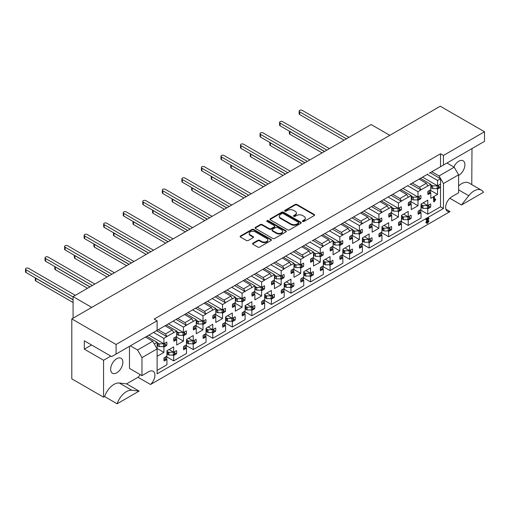 <?xml version="1.0" encoding="UTF-8"?>
<svg xmlns="http://www.w3.org/2000/svg" width="510" height="510" viewBox="0 0 510 510"><rect width="100%" height="100%" fill="white"/><g stroke="black" fill="none" stroke-linecap="round" stroke-linejoin="round"><path stroke-width="0.76" d="M302.71 221.461A0.95 0.548 0 0 0 304.049 221.461L314.243 215.577A1.358 0.784 0 0 0 314.638 215.022A1.358 0.784 0 0 0 314.243 214.474L296.979 204.504A1.358 0.784 0 0 0 295.06 204.504L284.867 210.388A0.95 0.548 0 0 0 284.586 210.777A0.95 0.548 0 0 0 284.867 211.159A0.95 0.548 0 0 0 286.212 211.159L287.525 210.4A4.341 2.505 0 0 1 293.664 210.4L295.105 211.229A4.341 2.505 0 0 1 296.38 213.001A4.341 2.505 0 0 1 295.105 214.774L293.785 215.539A0.95 0.548 0 0 0 293.511 215.928A0.95 0.548 0 0 0 293.785 216.31A0.95 0.548 0 0 0 295.131 216.31L296.45 215.551A4.341 2.505 0 0 1 302.589 215.551L304.03 216.38A4.341 2.505 0 0 1 305.299 218.152A4.341 2.505 0 0 1 304.03 219.925L302.71 220.69A0.95 0.548 0 0 0 302.43 221.072A0.95 0.548 0 0 0 302.71 221.461M117.109 403.792L104.601 396.57A14.701 8.485 -60 0 1 113.959 384.4A14.701 8.485 -60 0 1 119.308 383.023L126.595 383.877L139.109 391.094L117.109 403.792A14.701 8.485 -60 0 1 126.467 391.623A14.701 8.485 -60 0 1 131.816 390.246L139.109 391.094M458.605 185.933A14.701 8.485 -60 0 1 461.601 183.696A14.701 8.485 -60 0 1 468.945 182.962L481.459 190.185A14.701 8.485 -60 0 1 483.461 192.283L461.467 204.982L468.754 195.719A14.701 8.485 -60 0 1 474.109 190.912A14.701 8.485 -60 0 1 481.459 190.185M116.758 372.797A8.638 4.985 120 0 0 122.4 365.185A8.638 4.985 120 0 0 121.074 358.262A8.638 4.985 120 0 0 116.758 358.689A8.638 4.985 120 0 0 111.116 366.301A8.638 4.985 120 0 0 112.436 373.224A8.638 4.985 120 0 0 116.758 372.797M458.605 175.434A8.638 4.985 120 0 0 458.796 175.325A8.638 4.985 120 0 0 464.438 167.713A8.638 4.985 120 0 0 463.118 160.79A8.638 4.985 120 0 0 458.796 161.217A8.638 4.985 120 0 0 453.849 166.993M157.118 370.426L166.942 364.758L166.942 359.397L164.118 361.029A8.982 5.189 -60 0 1 164.118 357.752L166.942 356.127L166.942 350.765L173.68 346.87L173.68 352.231L176.505 350.606A8.982 5.189 -60 0 1 176.505 353.876L173.68 355.502L173.68 360.863L186.481 353.475L186.481 348.113L183.664 349.745A8.982 5.189 -60 0 1 183.664 346.469L186.481 344.843L186.481 339.481L193.226 335.586L193.226 340.948L196.05 339.322A8.982 5.189 -60 0 1 196.05 342.592L193.226 344.218L193.226 349.579L206.027 342.191L206.027 336.829L203.209 338.455A8.982 5.189 -60 0 1 203.209 335.185L206.027 333.559L206.027 328.198L212.772 324.303L212.772 329.664L215.596 328.038A8.982 5.189 -60 0 1 215.596 331.309L212.772 332.934L212.772 338.296L225.573 330.907L225.573 325.546L222.755 327.171A8.982 5.189 -60 0 1 222.755 323.901L225.573 322.275L225.573 316.914L232.318 313.019L232.318 318.38L235.135 316.748A8.982 5.189 -60 0 1 235.135 320.025L232.318 321.651L232.318 327.012L245.119 319.623L245.119 314.262L242.301 315.888A8.982 5.189 -60 0 1 242.301 312.617L245.119 310.985L245.119 305.63L251.863 301.735L251.863 307.096L254.681 305.464A8.982 5.189 -60 0 1 254.681 308.741L251.863 310.367L251.863 315.728L264.664 308.34L264.664 302.978L261.847 304.604A8.982 5.189 -60 0 1 261.847 301.333L264.664 299.702L264.664 294.346L271.409 290.451L271.409 295.813L274.227 294.181A8.982 5.189 -60 0 1 274.227 297.457L271.409 299.083L271.409 304.445L284.21 297.049L284.21 291.695L281.392 293.32A8.982 5.189 -60 0 1 281.392 290.05L284.21 288.418L284.21 283.056L290.955 279.168L290.955 284.529L293.773 282.897A8.982 5.189 -60 0 1 293.773 286.167L290.955 287.799L290.955 293.161L303.756 285.766L303.756 280.411L300.938 282.036A8.982 5.189 -60 0 1 300.938 278.766L303.756 277.134L303.756 271.773L310.501 267.884L310.501 273.245L313.318 271.613A8.982 5.189 -60 0 1 313.318 274.884L310.501 276.516L310.501 281.877L323.302 274.482L323.302 269.121L320.478 270.753A8.982 5.189 -60 0 1 320.478 267.482L323.302 265.85L323.302 260.489L330.046 256.6L330.046 261.955L332.864 260.329A8.982 5.189 -60 0 1 332.864 263.6L330.046 265.232L330.046 270.593L342.847 263.198L342.847 257.837L340.023 259.469A8.982 5.189 -60 0 1 340.023 256.192L342.847 254.566L342.847 249.205L349.592 245.316L349.592 250.671L352.41 249.046A8.982 5.189 -60 0 1 352.41 252.316L349.592 253.948L349.592 259.303L362.393 251.915L362.393 246.553L359.569 248.185A8.982 5.189 -60 0 1 359.569 244.908L362.393 243.283L362.393 237.921L369.132 234.026L369.132 239.388L371.956 237.762A8.982 5.189 -60 0 1 371.956 241.032L369.132 242.664L369.132 248.019L381.939 240.631L381.939 235.269L379.115 236.901A8.982 5.189 -60 0 1 379.115 233.625L381.939 231.999L381.939 226.638L388.677 222.742L388.677 228.104L391.501 226.478A8.982 5.189 -60 0 1 391.501 229.749L388.677 231.374L388.677 236.736L401.485 229.347L401.485 223.986L398.661 225.618A8.982 5.189 -60 0 1 398.661 222.341L401.485 220.715L401.485 215.354L408.223 211.459L408.223 216.82L411.047 215.194A8.982 5.189 -60 0 1 411.047 218.465L408.223 220.09L408.223 225.452L421.024 218.063L421.024 212.702L418.206 214.327A8.982 5.189 -60 0 1 418.206 211.057L421.024 209.431L421.024 204.07L427.769 200.175L427.769 205.536L430.593 203.911A8.982 5.189 -60 0 1 430.593 207.181L427.769 208.807L427.769 214.168L440.525 206.805L440.525 185.704A8.982 5.189 -60 0 1 440.366 187.431L437.542 189.063L437.542 194.418L430.797 198.313L430.797 192.952L427.979 194.584A8.982 5.189 -60 0 1 427.979 191.307L430.797 189.682L430.797 184.32L420.979 189.765L419.513 187.227L426.354 183.275L427.82 185.819M389.729 228.722L391.501 229.749M370.183 240.012L371.956 241.032M350.638 251.296L352.41 252.316M331.092 262.58L332.864 263.6M311.546 273.864L313.318 274.884M292 285.147L293.773 286.167M272.455 296.431L274.227 297.457M252.909 307.715L254.681 308.741M233.363 318.999L235.135 320.025M213.817 330.282L215.596 331.309M194.278 341.566L196.05 342.592M174.732 352.85L176.505 353.876M409.275 217.438L411.047 218.465M428.821 206.155L430.593 207.181M388.091 197.019L398.45 202.999L398.45 208.354L401.274 206.728A8.982 5.189 -60 0 1 401.274 209.999L398.45 211.631L398.45 216.992L391.712 220.881L391.712 215.52L388.888 217.152A8.982 5.189 -60 0 1 388.888 213.881L391.712 212.249L391.712 206.888L381.888 212.332L380.422 209.795L387.262 205.849L388.728 208.386M399.489 208.972L401.274 209.999M368.545 208.303L378.904 214.283L378.904 219.644L381.729 218.012A8.982 5.189 -60 0 1 381.729 221.283L378.904 222.915L378.904 228.276L372.166 232.165L372.166 226.81L369.342 228.435A8.982 5.189 -60 0 1 369.342 225.165L372.166 223.533L372.166 218.172L362.342 223.622L360.876 221.079L367.716 217.132L369.183 219.67M379.95 220.256L381.729 221.283M349.006 219.587L359.359 225.567L359.359 230.928L362.183 229.296A8.982 5.189 -60 0 1 362.183 232.573L359.359 234.198L359.359 239.56L352.62 243.448L352.62 238.094L349.796 239.719A8.982 5.189 -60 0 1 349.796 236.449L352.62 234.817L352.62 229.462L342.796 234.906L341.33 232.362L348.171 228.416L349.637 230.953M360.404 231.54L362.183 232.573M329.46 230.871L339.819 236.85L339.819 242.212L342.637 240.58A8.982 5.189 -60 0 1 342.637 243.856L339.819 245.482L339.819 250.844L333.075 254.739L333.075 249.377L330.25 251.003A8.982 5.189 -60 0 1 330.25 247.732L333.075 246.1L333.075 240.745L330.091 242.467L328.625 239.7L321.396 235.524M340.858 242.824L342.637 243.856M309.914 242.154L320.274 248.134L320.274 253.495L323.091 251.863A8.982 5.189 -60 0 1 323.091 255.14L320.274 256.766L320.274 262.127L313.529 266.022L313.529 260.661L310.705 262.287A8.982 5.189 -60 0 1 310.705 259.016L313.529 257.391L313.529 252.029L310.545 253.75L309.079 250.984L301.85 246.808M321.313 254.107L323.091 255.14M290.368 253.438L300.728 259.418L300.728 264.779L303.546 263.147A8.982 5.189 -60 0 1 303.546 266.424L300.728 268.05L300.728 273.411L293.983 277.306L293.983 271.945L291.165 273.57A8.982 5.189 -60 0 1 291.165 270.3L293.983 268.674L293.983 263.313L291 265.034L289.54 262.267L282.304 258.092M301.767 265.398L303.546 266.424M270.823 264.722L281.182 270.702L281.182 276.063L284 274.437A8.982 5.189 -60 0 1 284 277.708L281.182 279.333L281.182 284.695L274.437 288.59L274.437 283.228L271.62 284.854A8.982 5.189 -60 0 1 271.62 281.584L274.437 279.958L274.437 274.597L264.613 280.041L263.154 277.504L269.994 273.551L271.46 276.088M282.221 276.681L284 277.708M251.277 276.006L261.636 281.985L261.636 287.347L264.454 285.721A8.982 5.189 -60 0 1 264.454 288.991L261.636 290.617L261.636 295.978L254.892 299.874L254.892 294.512L252.074 296.144A8.982 5.189 -60 0 1 252.074 292.867L254.892 291.242L254.892 285.88L245.074 291.325L243.608 288.787L250.448 284.835L251.915 287.379M262.675 287.965L264.454 288.991M231.731 287.289L242.091 293.269L242.091 298.63L244.908 297.005A8.982 5.189 -60 0 1 244.908 300.275L242.091 301.907L242.091 307.262L235.346 311.157L235.346 305.796L232.528 307.428A8.982 5.189 -60 0 1 232.528 304.151L235.346 302.526L235.346 297.164L232.369 298.885L230.902 296.119L223.667 291.943M243.13 299.249L244.908 300.275M212.185 298.573L222.545 304.553L222.545 309.914L225.369 308.289A8.982 5.189 -60 0 1 225.369 311.559L222.545 313.191L222.545 318.546L215.8 322.441L215.8 317.08L212.982 318.712A8.982 5.189 -60 0 1 212.982 315.435L215.8 313.809L215.8 308.448L212.823 310.169L211.357 307.402L204.121 303.227M223.584 310.533L225.369 311.559M192.64 309.857L202.999 315.843L202.999 321.198L205.823 319.572A8.982 5.189 -60 0 1 205.823 322.843L202.999 324.475L202.999 329.836L196.254 333.725L196.254 328.363L193.437 329.995A8.982 5.189 -60 0 1 193.437 326.719L196.254 325.093L196.254 319.732L186.437 325.176L184.971 322.639L191.811 318.693L193.277 321.23M204.038 321.816L205.823 322.843M173.094 321.141L183.453 327.127L183.453 332.482L186.277 330.856A8.982 5.189 -60 0 1 186.277 334.126L183.453 335.758L183.453 341.12L176.715 345.009L176.715 339.647L173.891 341.279A8.982 5.189 -60 0 1 173.891 338.009L176.715 336.377L176.715 331.015L166.891 336.46L165.425 333.922L172.265 329.976L173.731 332.514M184.492 333.1L186.277 334.126M153.548 332.431L163.908 338.411L163.908 343.772L166.732 342.14A8.982 5.189 -60 0 1 166.732 345.41L163.908 347.042L163.908 352.404L157.169 356.292L157.118 350.963M164.947 344.384L166.732 345.41M407.637 185.729L417.996 191.715L417.996 197.07L420.82 195.445A8.982 5.189 -60 0 1 420.82 198.715L417.996 200.347L417.996 205.708L411.251 209.597L411.251 204.236L408.433 205.868A8.982 5.189 -60 0 1 408.433 202.597L411.251 200.965L411.251 195.604L401.434 201.048L399.967 198.511L406.808 194.565L408.274 197.102M419.035 197.689L420.82 198.715M440.366 184.161A8.982 5.189 -60 0 1 440.525 185.704L440.525 178.71L437.542 180.425L437.542 185.787L440.366 184.161M438.581 186.405L440.366 187.431M287.627 229.838A1.358 0.784 0 0 0 289.54 229.838L300.862 223.303A1.358 0.784 0 0 0 301.257 222.749A1.358 0.784 0 0 0 300.862 222.194L283.598 212.23A1.358 0.784 0 0 0 281.679 212.23L270.357 218.764A1.358 0.784 0 0 0 269.962 219.319A1.358 0.784 0 0 0 270.357 219.874L287.627 229.838M116.076 344.473L157.118 320.777L157.118 330.372L116.076 354.067L116.076 344.473L71.802 318.916L440.232 106.207L484.5 131.765L443.458 155.461L440.525 153.771L154.186 319.081L157.118 320.777M252.947 243.162A1.358 0.784 0 0 0 252.552 243.71A1.358 0.784 0 0 0 252.947 244.264L257.792 247.063A1.358 0.784 0 0 0 259.711 247.063L271.027 240.529A1.358 0.784 0 0 0 271.428 239.974A1.358 0.784 0 0 0 271.027 239.419L253.763 229.449A1.358 0.784 0 0 0 251.844 229.449L240.522 235.99A1.358 0.784 0 0 0 240.127 236.538A1.358 0.784 0 0 0 240.522 237.093L246.375 240.471A1.358 0.784 0 0 0 248.293 240.471L253.138 237.673A1.358 0.784 0 0 0 253.534 237.124A1.358 0.784 0 0 0 253.138 236.57L250.238 234.893A3.627 2.097 0 0 1 249.173 233.414A3.627 2.097 0 0 1 251.417 231.476A3.627 2.097 0 0 1 255.37 231.929L266.736 238.495A3.627 2.097 0 0 1 267.801 239.974A3.627 2.097 0 0 1 265.557 241.912A3.627 2.097 0 0 1 261.604 241.453L259.711 240.363A1.358 0.784 0 0 0 257.792 240.363L252.947 243.162L252.947 243.723A1.358 0.784 0 0 0 252.641 243.997M285.944 231.916L274.629 238.451A1.358 0.784 0 0 1 272.71 238.451L255.44 228.48A1.358 0.784 0 0 1 255.045 227.932A1.358 0.784 0 0 1 255.44 227.377L260.285 224.578A1.358 0.784 0 0 1 262.204 224.578L269.203 228.62A1.358 0.784 0 0 0 271.122 228.62L274.335 226.765A1.358 0.784 0 0 0 274.737 226.21A1.358 0.784 0 0 0 274.335 225.656L267.049 221.448A0.95 0.548 0 0 1 266.768 221.059A0.95 0.548 0 0 1 267.355 220.556A0.95 0.548 0 0 1 268.394 220.671L285.944 230.807A1.358 0.784 0 0 1 286.346 231.362A1.358 0.784 0 0 1 285.944 231.916M216.826 295.896L224.062 300.071L230.902 296.119M197.281 307.179L204.516 311.355L211.357 307.402M145.49 337.084L152.719 341.26L157.118 348.878L141.971 357.618L137.572 350.007L152.719 341.26M110.797 356.095L103.562 360.27L84.309 349.159L91.545 344.983M130.343 345.831L137.572 350.007M158.196 329.747L165.425 333.922M165.036 325.801L172.265 329.976M177.735 318.463L184.971 322.639M184.582 314.517L191.811 318.693M314.555 239.47L321.784 243.646L328.625 239.7M334.101 228.187L341.33 232.362M340.941 224.241L348.171 228.416M353.647 216.903L360.876 221.079M360.487 212.957L367.716 217.132M373.192 205.619L380.422 209.795M380.033 201.673L387.262 205.849M236.372 284.612L243.608 288.787M243.213 280.659L250.448 284.835M392.738 194.335L399.967 198.511M399.579 190.389L406.808 194.565M295.009 250.761L302.239 254.93L309.079 250.984M275.464 262.044L282.693 266.22L289.54 262.267M255.918 273.328L263.154 277.504M262.758 269.376L269.994 273.551M222.545 304.553L225.528 302.838L224.062 300.071M225.528 302.608L232.369 298.662M202.999 315.843L205.983 314.122L204.516 311.355M205.983 313.892L212.823 309.946M320.274 248.134L323.251 246.413L321.784 243.646M323.251 246.19L330.091 242.237M300.728 259.418L303.705 257.697L302.239 254.93M303.705 257.474L310.545 253.521M281.182 270.702L284.159 268.98L282.693 266.22M284.159 268.757L291 264.805M154.281 343.969L157.169 342.299L157.169 347.661L156.602 347.986M310.545 241.785L154.186 332.061M291 253.068L292.466 252.227M271.46 264.358L272.92 263.511M251.915 275.642L253.381 274.794M232.369 286.926L233.835 286.078M193.277 309.493L194.744 308.646M173.731 320.777L175.198 319.929M116.076 354.067L111.677 356.605L84.309 340.808L84.309 349.159M212.823 298.21L214.289 297.362M408.274 185.366L312.012 240.943M388.728 196.65L390.195 195.802M369.183 207.933L370.649 207.085M349.637 219.217L351.103 218.369M330.091 230.501L331.557 229.653M427.82 174.082L409.74 184.518M412.278 183.052L419.513 187.227M419.118 179.099L426.354 183.275M433.927 198.18L434.271 197.383L433.781 197.102L434.118 197.383L433.781 197.102L433.436 197.899L433.729 201.584L433.927 198.18L433.436 197.899M434.609 199.397L435.004 198.989L435.769 199.442L434.22 201.871L433.927 201.584L434.22 201.871M183.453 327.127L186.437 325.176M163.908 338.411L166.891 336.46M417.996 191.715L420.979 189.765M398.45 202.999L401.434 201.048M378.904 214.283L381.888 212.332M359.359 225.567L362.342 223.622M339.819 236.85L342.796 234.906M261.636 281.985L264.613 280.041M242.091 293.269L245.074 291.325M436.777 188.623L437.542 189.063M430.523 190.37L437.542 194.418M430.223 192.621L430.797 192.952M420.438 178.341L430.797 184.32M437.542 180.425L427.182 174.445M422.541 177.129L437.542 185.787M417.237 199.907L417.996 200.347M410.977 201.654L417.996 205.708M410.678 203.904L411.251 204.236M400.898 189.624L411.251 195.604M402.996 188.413L417.996 197.07M163.149 346.602L163.908 347.042M156.895 348.349L163.908 352.404M146.81 336.319L157.169 342.299M148.907 335.108L163.908 343.772M182.695 335.319L183.453 335.758M176.434 337.065L183.453 341.12M176.135 339.316L176.715 339.647M166.356 325.036L176.715 331.015M168.453 323.824L183.453 332.482M202.234 324.035L202.999 324.475M195.98 325.782L202.999 329.836M195.681 328.032L196.254 328.363M185.895 313.752L196.254 319.732M187.999 312.541L202.999 321.198M221.78 312.751L222.545 313.191M215.526 314.498L222.545 318.546M215.226 316.748L215.8 317.08M205.441 302.468L215.8 308.448M207.544 301.257L222.545 309.914M241.326 301.461L242.091 301.907M235.072 303.214L242.091 307.262M234.772 305.464L235.346 305.796M224.987 291.184L235.346 297.164M227.09 289.973L242.091 298.63M260.871 290.177L261.636 290.617M254.617 291.93L261.636 295.978M254.311 294.181L254.892 294.512M244.532 279.901L254.892 285.88M246.636 278.69L261.636 287.347M280.417 278.894L281.182 279.333M274.163 280.647L281.182 284.695M273.857 282.897L274.437 283.228M264.078 268.617L274.437 274.597M266.182 267.399L281.182 276.063M299.963 267.61L300.728 268.05M293.709 269.363L300.728 273.411M293.403 271.613L293.983 271.945M283.624 257.333L293.983 263.313M285.727 256.116L300.728 264.779M319.509 256.326L320.274 256.766M313.255 258.073L320.274 262.127M312.949 260.323L313.529 260.661M303.169 246.049L313.529 252.029M305.273 244.832L320.274 253.495M339.054 245.042L339.819 245.482M332.8 246.789L339.819 250.844M332.494 249.039L333.075 249.377M322.715 234.759L333.075 240.745M324.813 233.548L339.819 242.212M358.6 233.758L359.359 234.198M352.346 235.505L359.359 239.56M352.04 237.756L352.62 238.094M342.261 223.476L352.62 229.462M344.358 222.264L359.359 230.928M378.146 222.475L378.904 222.915M371.892 224.221L378.904 228.276M371.586 226.472L372.166 226.81M361.807 212.192L372.166 218.172M363.904 210.981L378.904 219.644M397.692 211.191L398.45 211.631M391.438 212.938L398.45 216.992M391.132 215.188L391.712 215.52M381.353 200.908L391.712 206.888M383.45 199.697L398.45 208.354M427.017 208.373L427.769 208.807M420.763 210.12L427.769 214.168M420.457 212.37L421.024 212.702M423.128 202.859L427.769 205.536M407.471 219.657L408.223 220.09M401.217 221.404L408.223 225.452M400.911 223.654L401.485 223.986M403.582 214.143L408.223 216.82M172.928 355.068L173.68 355.502M166.674 356.815L173.68 360.863M166.368 359.065L166.942 359.397M169.04 349.554L173.68 352.231M192.474 343.785L193.226 344.218M186.22 345.531L193.226 349.579M185.914 347.782L186.481 348.113M188.585 338.27L193.226 340.948M212.02 332.501L212.772 332.934M205.766 334.248L212.772 338.296M205.46 336.498L206.027 336.829M208.131 326.986L212.772 329.664M231.565 321.217L232.318 321.651M225.305 322.964L232.318 327.012M225.006 325.214L225.573 325.546M227.677 315.696L232.318 318.38M251.105 309.933L251.863 310.367M244.851 311.68L251.863 315.728M244.551 313.93L245.119 314.262M247.222 304.413L251.863 307.096M270.651 298.65L271.409 299.083M264.397 300.396L271.409 304.445M264.097 302.647L264.664 302.978M266.768 293.129L271.409 295.813M290.196 287.366L290.955 287.799M283.942 289.113L290.955 293.161M283.637 291.363L284.21 291.695M286.314 281.845L290.955 284.529M309.742 276.076L310.501 276.516M303.488 277.829L310.501 281.877M303.182 280.079L303.756 280.411M305.86 270.561L310.501 273.245M329.288 264.792L330.046 265.232M323.034 266.545L330.046 270.593M322.728 268.795L323.302 269.121M325.399 259.278L330.046 261.955M348.834 253.508L349.592 253.948M342.58 255.261L349.592 259.303M342.274 257.512L342.847 257.837M344.945 247.994L349.592 250.671M368.379 242.224L369.132 242.664M362.125 243.978L369.132 248.019M361.819 246.228L362.393 246.553M364.491 236.71L369.132 239.388M387.925 230.941L388.677 231.374M381.671 232.687L388.677 236.736M381.365 234.938L381.939 235.269M384.036 225.426L388.677 228.104M426.991 223.386L426.405 222.615L428.094 219.172L426.749 219.95L426.341 219.848L426.666 219.319L428.961 218.401L427.087 222.194L427.673 222.519L428.649 220.945L428.948 221.149L427.661 223.15L426.226 223.042L425.914 222.334L427.157 219.714M426.749 219.95L425.85 219.561L426.264 219.663L425.85 219.561L426.175 219.039L428.47 218.121M426.596 221.914L427.182 222.239L428.164 220.664L428.948 221.149M458.605 174.815L443.458 183.562L439.059 175.944L454.206 167.197L458.605 174.815L458.605 192.812L451.764 196.764A8.638 4.985 120 0 0 446.116 204.376A8.638 4.985 120 0 0 447.442 211.293A8.638 4.985 120 0 0 450.049 211.573L150.52 384.508A8.638 4.985 120 0 0 153.127 371.242A8.638 4.985 120 0 0 148.812 371.669L141.971 375.621L141.971 357.618M157.118 348.878L157.118 373.811L443.458 208.501L443.458 183.562M429.286 173.234L443.458 165.055L443.458 155.461M443.458 165.055L484.5 141.359L484.5 131.765M71.802 318.916L71.802 378.834L103.562 397.175L103.562 360.27M471.769 184.594L471.992 148.576M91.736 307.402L73.077 296.629L371.14 124.542L389.806 135.322M73.077 318.183L73.077 296.629M461.467 204.982L449.814 198.256M445.899 209.176L450.049 211.573M150.52 384.508L138.012 377.285L126.595 383.877M104.601 396.57L103.562 397.175M431.823 171.768L439.059 175.944M446.97 163.021L454.206 167.197M138.012 377.285A8.638 4.985 120 0 0 140.237 374.62M141.971 375.621L129.464 368.398L129.464 346.335M440.525 206.805L443.458 208.501M430.166 172.724L440.525 178.71M440.525 166.744L440.525 153.771M156.532 330.709L166.891 336.689M273.8 263.001L284.159 268.98M293.346 251.717L303.705 257.697M312.891 240.433L323.251 246.413M410.62 184.008L420.979 189.994M254.26 274.284L264.613 280.264M391.074 195.298L401.434 201.278M371.529 206.582L381.888 212.562M351.983 217.866L362.342 223.845M332.437 229.149L342.796 235.129M195.623 308.136L205.983 314.122M176.077 319.426L186.437 325.405M215.169 296.852L225.528 302.838M234.715 285.568L245.074 291.548M302.564 221.359A0.95 0.548 0 0 1 302.71 221.251L304.03 220.492A4.341 2.505 0 0 0 305.299 218.72L305.299 218.152M296.38 213.001L296.38 213.569A4.341 2.505 0 0 1 295.105 215.341L293.785 216.1A0.95 0.548 0 0 0 293.645 216.208M314.549 215.309A1.358 0.784 0 0 0 314.243 215.035L296.979 205.065A1.358 0.784 0 0 0 295.06 205.065L284.867 210.949A0.95 0.548 0 0 0 284.727 211.057M267.801 239.974L267.801 240.541A3.627 2.097 0 0 1 265.557 242.473A3.627 2.097 0 0 1 261.604 242.02L259.711 240.924A1.358 0.784 0 0 0 257.792 240.924L252.947 243.723M249.173 233.414L249.173 233.975A3.627 2.097 0 0 0 250.238 235.454L250.238 234.893M253.444 237.405A1.358 0.784 0 0 0 253.138 237.131L250.238 235.454M271.333 240.255A1.358 0.784 0 0 0 271.027 239.987L253.763 230.016A1.358 0.784 0 0 0 251.844 230.016L240.522 236.551A1.358 0.784 0 0 0 240.216 236.825M274.737 226.21L274.737 226.778A1.358 0.784 0 0 1 274.335 227.333L271.122 229.188A1.358 0.784 0 0 1 269.203 229.188L262.204 225.139A1.358 0.784 0 0 0 260.285 225.139L255.44 227.938A1.358 0.784 0 0 0 255.134 228.212M286.25 231.642A1.358 0.784 0 0 0 285.944 231.374L268.394 221.238A0.95 0.548 0 0 0 266.909 221.346M276.471 232.815A3.627 2.097 0 0 0 280.43 233.268A3.627 2.097 0 0 0 282.667 231.336A3.627 2.097 0 0 0 281.603 229.851L277.599 227.543A1.358 0.784 0 0 0 275.68 227.543L272.467 229.398A1.358 0.784 0 0 0 272.072 229.953A1.358 0.784 0 0 0 272.467 230.501L276.471 232.815L276.471 233.382A3.627 2.097 0 0 0 280.43 233.835A3.627 2.097 0 0 0 282.667 231.897L282.667 231.336M272.072 229.953L272.072 230.514A1.358 0.784 0 0 0 272.467 231.068L272.467 230.501M276.471 233.382L272.467 231.068M301.168 223.036A1.358 0.784 0 0 0 300.862 222.762L283.598 212.791A1.358 0.784 0 0 0 281.679 212.791L270.357 219.326A1.358 0.784 0 0 0 270.051 219.6M298.465 223.138A0.95 0.548 0 0 0 298.739 222.749A0.95 0.548 0 0 0 298.465 222.36L283.305 213.613A0.95 0.548 0 0 0 281.966 213.613L280.577 214.417A4.341 2.505 0 0 0 279.301 216.189A4.341 2.505 0 0 0 280.577 217.961L290.936 223.941A4.341 2.505 0 0 0 297.075 223.941L298.465 223.138L298.465 223.705A0.95 0.548 0 0 0 298.739 223.316L298.739 222.749M279.301 216.189L279.301 216.75A4.341 2.505 0 0 0 280.577 218.522L280.577 217.961M298.465 223.705L297.075 224.508A4.341 2.505 0 0 1 290.936 224.508L280.577 218.522M434.609 197.663L434.271 197.383L434.609 200.347L435.769 199.442M426.405 222.615L425.914 222.334M428.202 221.869L427.718 221.582M428.961 218.401L428.062 217.948M426.666 219.319L426.175 219.039M344.065 140.173L299.657 114.533A1.798 1.039 180 0 1 299.134 113.8L299.134 111.091A1.798 1.039 180 0 1 300.243 110.134A1.798 1.039 180 0 1 302.2 110.358L348.955 137.349M430.797 187.508L432.722 188.623A3.041 1.753 -0 0 0 432.76 188.623L437.147 188.623L438.3 187.954A0.969 0.561 -0 0 0 438.581 187.559L438.581 185.187M427.82 193.022L428.068 193.143A0.969 0.561 -0 0 0 429.375 193.112L430.523 192.442L430.523 189.841M346.411 138.816L299.657 111.824A1.798 1.039 180 0 1 299.134 111.091M430.797 184.805L432.722 185.914A3.041 1.753 -0 0 0 432.76 185.914L437.452 185.736M431.352 187.827L431.352 186.303L432.722 185.914M437.147 188.623L437.147 185.914M430.797 185.984L431.352 186.303M421.024 205.734L421.585 206.053L422.956 205.664L421.024 204.548M428.821 204.931L428.821 207.315A0.969 0.561 180 0 1 428.534 207.71L427.386 208.373L422.994 208.373A3.041 1.753 180 0 1 422.956 208.373L421.585 207.583L422.089 206.939L421.585 206.053M289.501 131.236A1.798 1.039 0 0 0 289.897 131.574L324.424 151.515M427.686 205.492L422.994 205.664A3.041 1.753 180 0 1 422.956 205.664M289.368 131.159L289.368 133.55A1.798 1.039 0 0 0 289.897 134.283L322.078 152.866M420.763 209.584L420.763 212.198L419.609 212.861A0.969 0.561 180 0 1 418.302 212.893L418.047 212.772M427.386 205.664L427.386 208.373M421.024 207.258L421.585 207.583M324.519 151.457L280.111 125.817A1.798 1.039 180 0 1 279.588 125.084L279.588 122.374A1.798 1.039 180 0 1 280.698 121.418A1.798 1.039 180 0 1 282.655 121.641L329.409 148.633M411.251 198.798L413.176 199.907A3.041 1.753 -0 0 0 413.215 199.907L417.601 199.907L418.755 199.238A0.969 0.561 -0 0 0 419.035 198.843L419.035 196.471M408.274 204.306L408.523 204.427A0.969 0.561 -0 0 0 409.83 204.395L410.977 203.726L410.977 201.125M326.865 150.099L280.111 123.108A1.798 1.039 180 0 1 279.588 122.374M411.251 196.089L413.176 197.198A3.041 1.753 -0 0 0 413.215 197.198L417.907 197.019M411.806 199.11L411.806 197.587L413.176 197.198M417.601 199.907L417.601 197.198M411.251 197.268L411.806 197.587M401.485 217.018L402.039 217.337L403.41 216.948L401.485 215.832M409.275 216.214L409.275 218.599A0.969 0.561 180 0 1 408.988 218.994L407.841 219.657L403.455 219.657A3.041 1.753 180 0 1 403.41 219.657L402.039 218.866L402.543 218.223L402.039 217.337M269.956 142.519A1.798 1.039 0 0 0 270.351 142.864L304.878 162.798M408.14 216.775L403.455 216.948A3.041 1.753 180 0 1 403.41 216.948M269.822 142.443L269.822 144.834A1.798 1.039 0 0 0 270.351 145.567L302.532 164.15M401.217 220.868L401.217 223.482L400.063 224.145A0.969 0.561 180 0 1 398.756 224.177L398.501 224.056M407.841 216.948L407.841 219.657M401.485 218.541L402.039 218.866M304.98 162.741L260.572 137.101A1.798 1.039 180 0 1 260.043 136.368L260.043 133.658A1.798 1.039 180 0 1 261.152 132.702A1.798 1.039 180 0 1 263.109 132.925L309.863 159.917M391.712 210.082L393.631 211.191A3.041 1.753 -0 0 0 393.669 211.191L398.055 211.191L399.209 210.522A0.969 0.561 -0 0 0 399.489 210.133L399.489 207.755M388.728 215.59L388.977 215.711A0.969 0.561 -0 0 0 390.284 215.679L391.438 215.016L391.438 212.409M307.32 161.383L260.572 134.391A1.798 1.039 180 0 1 260.043 133.658M391.712 207.372L393.631 208.482A3.041 1.753 -0 0 0 393.669 208.482L398.361 208.303M392.26 210.4L392.26 208.87L393.631 208.482M398.055 211.191L398.055 208.482M391.712 208.552L392.26 208.87M381.939 228.301L382.494 228.62L383.864 228.231L381.939 227.122M389.729 227.498L389.729 229.882A0.969 0.561 180 0 1 389.442 230.278L388.295 230.941L383.909 230.941A3.041 1.753 180 0 1 383.864 230.941L382.494 230.15L382.997 229.506L382.494 228.62M250.41 153.803A1.798 1.039 0 0 0 250.805 154.148L285.332 174.082M388.594 228.059L383.909 228.231A3.041 1.753 180 0 1 383.864 228.231M250.276 153.727L250.276 156.117A1.798 1.039 0 0 0 250.805 156.85L282.986 175.434M381.671 232.152L381.671 234.766L380.517 235.429A0.969 0.561 180 0 1 379.21 235.461L378.956 235.339M388.295 228.231L388.295 230.941M381.939 229.825L382.494 230.15M285.434 174.025L241.026 148.384A1.798 1.039 180 0 1 240.497 147.651L240.497 144.942A1.798 1.039 180 0 1 241.606 143.986A1.798 1.039 180 0 1 243.563 144.209L290.317 171.201M372.166 221.365L374.085 222.475A3.041 1.753 -0 0 0 374.123 222.475L378.516 222.475L379.663 221.812A0.969 0.561 -0 0 0 379.95 221.416L379.95 219.039M369.183 226.873L369.431 226.995A0.969 0.561 -0 0 0 370.738 226.963L371.892 226.3L371.892 223.692M287.78 172.673L241.026 145.675A1.798 1.039 180 0 1 240.497 144.942M372.166 218.656L374.085 219.765A3.041 1.753 -0 0 0 374.123 219.765L378.815 219.587M372.714 221.684L372.714 220.154L374.085 219.765M378.516 222.475L378.516 219.765M372.166 219.835L372.714 220.154M362.393 239.585L362.948 239.91L364.318 239.515L362.393 238.406M370.183 238.782L370.183 241.166A0.969 0.561 180 0 1 369.897 241.561L368.749 242.224L364.363 242.224A3.041 1.753 180 0 1 364.318 242.224L362.948 241.434L363.451 240.79L362.948 239.91M230.871 165.093A1.798 1.039 0 0 0 231.259 165.431L265.786 185.366M369.055 239.343L364.363 239.515A3.041 1.753 180 0 1 364.318 239.515M230.73 165.01L230.73 167.401A1.798 1.039 0 0 0 231.259 168.141L263.44 186.717M362.125 243.436L362.125 246.049L360.972 246.712A0.969 0.561 180 0 1 359.671 246.744L359.41 246.623M368.749 239.515L368.749 242.224M362.393 241.109L362.948 241.434M265.888 185.308L221.48 159.668A1.798 1.039 180 0 1 220.951 158.935L220.951 156.226A1.798 1.039 180 0 1 222.06 155.269A1.798 1.039 180 0 1 224.017 155.493L270.772 182.491M352.62 232.649L354.539 233.758A3.041 1.753 -0 0 0 354.584 233.758L358.97 233.758L360.117 233.095A0.969 0.561 -0 0 0 360.404 232.7L360.404 230.322M349.637 238.157L349.885 238.278A0.969 0.561 -0 0 0 351.192 238.246L352.346 237.583L352.346 234.976M268.234 183.957L221.48 156.959A1.798 1.039 180 0 1 220.951 156.226M352.62 229.94L354.539 231.049A3.041 1.753 -0 0 0 354.584 231.049L359.269 230.877M353.169 232.968L353.169 231.438L354.539 231.049M358.97 233.758L358.97 231.049M352.62 231.119L353.169 231.438M342.847 250.869L343.402 251.194L344.773 250.799L342.847 249.69M350.638 250.066L350.638 252.45A0.969 0.561 180 0 1 350.351 252.845L349.203 253.508L344.817 253.508A3.041 1.753 180 0 1 344.773 253.508L343.402 252.718L343.906 252.074L343.402 251.194M211.325 176.377A1.798 1.039 0 0 0 211.714 176.715L246.241 196.65M349.509 250.627L344.817 250.799A3.041 1.753 180 0 1 344.773 250.799M211.185 176.294L211.185 178.691A1.798 1.039 0 0 0 211.714 179.424L243.901 198.001M342.58 254.719L342.58 257.333L341.426 257.996A0.969 0.561 180 0 1 340.125 258.028L339.864 257.907M349.203 250.799L349.203 253.508M342.847 252.399L343.402 252.718M246.343 196.592L201.934 170.952A1.798 1.039 180 0 1 201.405 170.219L201.405 167.509A1.798 1.039 180 0 1 202.515 166.553A1.798 1.039 180 0 1 204.472 166.776L251.226 193.774M333.075 243.933L334.993 245.042A3.041 1.753 -0 0 0 335.038 245.042L339.424 245.042L340.572 244.379A0.969 0.561 -0 0 0 340.858 243.984L340.858 241.612M330.091 249.441L330.34 249.562A0.969 0.561 -0 0 0 331.647 249.53L332.8 248.867L332.8 246.26M248.689 195.241L201.934 168.249A1.798 1.039 180 0 1 201.405 167.509M333.075 241.224L334.993 242.333A3.041 1.753 -0 0 0 335.038 242.333L339.724 242.161M333.623 244.252L333.623 242.722L334.993 242.333M339.424 245.042L339.424 242.333M333.075 242.403L333.623 242.722M323.302 262.153L323.856 262.478L325.227 262.089L323.302 260.973M331.092 261.356L331.092 263.734A0.969 0.561 180 0 1 330.805 264.129L329.658 264.792L325.272 264.792A3.041 1.753 180 0 1 325.227 264.792L323.856 264.001L324.36 263.358L323.856 262.478M191.779 187.661A1.798 1.039 0 0 0 192.168 187.999L226.701 207.933M329.964 261.91L325.272 262.089A3.041 1.753 180 0 1 325.227 262.089M191.639 187.584L191.639 189.975A1.798 1.039 0 0 0 192.168 190.708L224.355 209.291M323.034 266.003L323.034 268.617L321.887 269.28A0.969 0.561 180 0 1 320.58 269.318L320.318 269.191M329.658 262.089L329.658 264.792M323.302 263.683L323.856 264.001M226.797 207.876L182.389 182.236A1.798 1.039 180 0 1 181.86 181.503L181.86 178.8A1.798 1.039 180 0 1 182.969 177.837A1.798 1.039 180 0 1 184.926 178.06L231.68 205.058M313.529 255.217L315.448 256.326A3.041 1.753 -0 0 0 315.492 256.326L319.878 256.326L321.026 255.663A0.969 0.561 -0 0 0 321.313 255.268L321.313 252.896M310.545 260.725L310.8 260.846A0.969 0.561 -0 0 0 312.101 260.814L313.255 260.151L313.255 257.544M229.143 206.524L182.389 179.533A1.798 1.039 180 0 1 181.86 178.8M313.529 252.507L315.448 253.617A3.041 1.753 -0 0 0 315.492 253.617L320.184 253.444M314.077 255.535L314.077 254.005L315.448 253.617M319.878 256.326L319.878 253.617M313.529 253.693L314.077 254.005M303.756 273.436L304.317 273.762L305.688 273.373L303.756 272.257M311.546 272.64L311.546 275.017A0.969 0.561 180 0 1 311.266 275.413L310.112 276.076L305.726 276.076A3.041 1.753 180 0 1 305.688 276.076L304.317 275.285L304.814 274.641L304.317 273.762M172.233 198.945A1.798 1.039 0 0 0 172.622 199.282L207.156 219.217M310.418 273.194L305.726 273.373A3.041 1.753 180 0 1 305.688 273.373M172.099 198.868L172.099 201.259A1.798 1.039 0 0 0 172.622 201.992L204.81 220.575M303.488 277.287L303.488 279.901L302.341 280.564A0.969 0.561 180 0 1 301.034 280.602L300.772 280.474M310.112 273.373L310.112 276.076M303.756 274.966L304.317 275.285M207.251 219.16L162.843 193.526A1.798 1.039 180 0 1 162.314 192.786L162.314 190.083A1.798 1.039 180 0 1 163.423 189.121A1.798 1.039 180 0 1 165.387 189.35L212.134 216.342M293.983 266.5L295.902 267.61A3.041 1.753 -0 0 0 295.947 267.61L300.333 267.61L301.48 266.947A0.969 0.561 -0 0 0 301.767 266.551L301.767 264.18M291 272.008L291.255 272.13A0.969 0.561 -0 0 0 292.555 272.098L293.709 271.435L293.709 268.827M209.597 217.808L162.843 190.816A1.798 1.039 180 0 1 162.314 190.083M293.983 263.791L295.902 264.9A3.041 1.753 -0 0 0 295.947 264.9L300.639 264.728M294.531 266.819L294.531 265.296L295.902 264.9M300.333 267.61L300.333 264.9M293.983 264.977L294.531 265.296M284.21 284.72L284.771 285.045L286.142 284.656L284.21 283.541M292 283.923L292 286.301A0.969 0.561 180 0 1 291.72 286.697L290.566 287.366L286.18 287.366A3.041 1.753 180 0 1 286.142 287.366L284.771 286.569L285.269 285.925L284.771 285.045M152.688 210.228A1.798 1.039 0 0 0 153.076 210.566L187.61 230.501M290.872 284.478L286.18 284.656A3.041 1.753 180 0 1 286.142 284.656M152.554 210.152L152.554 212.542A1.798 1.039 0 0 0 153.076 213.276L185.264 231.859M283.942 288.571L283.942 291.184L282.795 291.854A0.969 0.561 180 0 1 281.488 291.886L281.227 291.758M290.566 284.656L290.566 287.366M284.21 286.25L284.771 286.569M187.705 230.444L143.297 204.81A1.798 1.039 180 0 1 142.768 204.076L142.768 201.367A1.798 1.039 180 0 1 143.877 200.404A1.798 1.039 180 0 1 145.841 200.634L192.595 227.626M274.437 277.784L276.356 278.894A3.041 1.753 -0 0 0 276.401 278.894L280.787 278.894L281.934 278.231A0.969 0.561 -0 0 0 282.221 277.835L282.221 275.464M271.46 283.292L271.709 283.413A0.969 0.561 -0 0 0 273.016 283.381L274.163 282.719L274.163 280.117M190.051 229.092L143.297 202.1A1.798 1.039 180 0 1 142.768 201.367M274.437 275.075L276.356 276.184A3.041 1.753 -0 0 0 276.401 276.184L281.093 276.012M274.992 278.103L274.992 276.579L276.356 276.184M280.787 278.894L280.787 276.184M274.437 276.261L274.992 276.579M264.664 296.004L265.226 296.329L266.596 295.94L264.664 294.825M272.455 295.207L272.455 297.585A0.969 0.561 180 0 1 272.174 297.98L271.02 298.65L266.634 298.65A3.041 1.753 180 0 1 266.596 298.65L265.226 297.853L265.723 297.215L265.226 296.329M133.142 221.512A1.798 1.039 0 0 0 133.531 221.85L168.064 241.785M271.326 295.762L266.634 295.94A3.041 1.753 180 0 1 266.596 295.94M133.008 221.436L133.008 223.826A1.798 1.039 0 0 0 133.531 224.559L165.718 243.142M264.397 299.861L264.397 302.468L263.249 303.138A0.969 0.561 180 0 1 261.942 303.169L261.687 303.042M271.02 295.94L271.02 298.65M264.664 297.534L265.226 297.853M168.16 241.727L123.751 216.093A1.798 1.039 180 0 1 123.229 215.36L123.229 212.651A1.798 1.039 180 0 1 124.338 211.688A1.798 1.039 180 0 1 126.295 211.918L173.049 238.909M254.892 289.068L256.817 290.177A3.041 1.753 -0 0 0 256.855 290.177L261.241 290.177L262.395 289.514A0.969 0.561 -0 0 0 262.675 289.119L262.675 286.748M251.915 294.582L252.163 294.703A0.969 0.561 -0 0 0 253.47 294.665L254.617 294.002L254.617 291.401M170.506 240.376L123.751 213.384A1.798 1.039 180 0 1 123.229 212.651M254.892 286.359L256.817 287.468A3.041 1.753 -0 0 0 256.855 287.474L261.547 287.296M255.446 289.387L255.446 287.863L256.817 287.468M261.241 290.177L261.241 287.474M254.892 287.544L255.446 287.863M245.119 307.294L245.68 307.613L247.05 307.224L245.119 306.108M252.909 306.491L252.909 308.875A0.969 0.561 180 0 1 252.628 309.27L251.475 309.933L247.089 309.933A3.041 1.753 180 0 1 247.05 309.933L245.68 309.143L246.177 308.499L245.68 307.613M113.596 232.796A1.798 1.039 0 0 0 113.985 233.134L148.518 253.068M251.781 307.045L247.089 307.224A3.041 1.753 180 0 1 247.05 307.224M113.462 232.719L113.462 235.11A1.798 1.039 0 0 0 113.985 235.843L146.172 254.426M244.851 311.145L244.851 313.758L243.703 314.421A0.969 0.561 180 0 1 242.397 314.453L242.142 314.326M251.475 307.224L251.475 309.933M245.119 308.818L245.68 309.143M148.614 253.017L104.206 227.377A1.798 1.039 180 0 1 103.683 226.644L103.683 223.935A1.798 1.039 180 0 1 104.792 222.978A1.798 1.039 180 0 1 106.749 223.201L153.504 250.193M235.346 300.352L237.271 301.461A3.041 1.753 -0 0 0 237.309 301.461L241.695 301.461L242.849 300.798A0.969 0.561 -0 0 0 243.13 300.403L243.13 298.031M232.369 305.866L232.617 305.987A0.969 0.561 -0 0 0 233.924 305.949L235.072 305.286L235.072 302.685M150.96 251.659L104.206 224.668A1.798 1.039 180 0 1 103.683 223.935M235.346 297.649L237.271 298.758A3.041 1.753 -0 0 0 237.309 298.758L242.001 298.579M235.9 300.67L235.9 299.147L237.271 298.758M241.695 301.461L241.695 298.758M235.346 298.828L235.9 299.147M225.573 318.578L226.134 318.897L227.505 318.508L225.573 317.392M233.363 317.775L233.363 320.159A0.969 0.561 180 0 1 233.083 320.554L231.929 321.217L227.543 321.217A3.041 1.753 180 0 1 227.505 321.217L226.134 320.427L226.638 319.783L226.134 318.897M94.05 244.08A1.798 1.039 0 0 0 94.439 244.417L128.973 264.358M232.235 318.329L227.543 318.508A3.041 1.753 180 0 1 227.505 318.508M93.916 244.003L93.916 246.394A1.798 1.039 0 0 0 94.439 247.127L126.627 265.71M225.305 322.428L225.305 325.042L224.158 325.705A0.969 0.561 180 0 1 222.851 325.737L222.596 325.609M231.929 318.508L231.929 321.217M225.573 320.101L226.134 320.427M129.068 264.301L84.66 238.661A1.798 1.039 180 0 1 84.137 237.928L84.137 235.218A1.798 1.039 180 0 1 85.246 234.262A1.798 1.039 180 0 1 87.204 234.485L133.958 261.477M215.8 311.635L217.725 312.745A3.041 1.753 -0 0 0 217.764 312.751L222.15 312.751L223.303 312.082A0.969 0.561 -0 0 0 223.584 311.686L223.584 309.315M212.823 317.15L213.072 317.271A0.969 0.561 -0 0 0 214.378 317.239L215.526 316.57L215.526 313.969M131.414 262.943L84.66 235.951A1.798 1.039 180 0 1 84.137 235.218M215.8 308.933L217.725 310.042A3.041 1.753 -0 0 0 217.764 310.042L222.456 309.863M216.355 311.954L216.355 310.431L217.725 310.042M222.15 312.751L222.15 310.042M215.8 310.112L216.355 310.431M206.027 329.862L206.588 330.18L207.959 329.791L206.027 328.676M213.817 329.058L213.817 331.443A0.969 0.561 180 0 1 213.537 331.838L212.389 332.501L207.997 332.501A3.041 1.753 180 0 1 207.959 332.501L206.588 331.71L207.092 331.067L206.588 330.18M74.505 255.363A1.798 1.039 0 0 0 74.9 255.701L109.427 275.642M212.689 329.619L207.997 329.791A3.041 1.753 180 0 1 207.959 329.791M74.371 255.287L74.371 257.677A1.798 1.039 0 0 0 74.9 258.411L107.081 276.994M205.766 333.712L205.766 336.326L204.612 336.989A0.969 0.561 180 0 1 203.305 337.021L203.05 336.9M212.389 329.791L212.389 332.501M206.027 331.385L206.588 331.71M109.522 275.585L65.114 249.945A1.798 1.039 180 0 1 64.591 249.212L64.591 246.502A1.798 1.039 180 0 1 65.701 245.546A1.798 1.039 180 0 1 67.658 245.769L114.412 272.761M196.254 322.926L198.18 324.035A3.041 1.753 -0 0 0 198.218 324.035L202.604 324.035L203.758 323.365A0.969 0.561 -0 0 0 204.038 322.97L204.038 320.599M193.277 328.434L193.526 328.555A0.969 0.561 -0 0 0 194.833 328.523L195.98 327.853L195.98 325.252M111.868 274.227L65.114 247.235A1.798 1.039 180 0 1 64.591 246.502M196.254 320.216L198.18 321.325A3.041 1.753 -0 0 0 198.218 321.325L202.91 321.147M196.809 323.238L196.809 321.714L198.18 321.325M202.604 324.035L202.604 321.325M196.254 321.396L196.809 321.714M186.481 341.145L187.042 341.464L188.413 341.075L186.481 339.96M194.278 340.342L194.278 342.726A0.969 0.561 180 0 1 193.991 343.122L192.844 343.785L188.451 343.785A3.041 1.753 180 0 1 188.413 343.785L187.042 342.994L187.546 342.35L187.042 341.464M54.959 266.647A1.798 1.039 0 0 0 55.354 266.991L89.881 286.926M193.143 340.903L188.451 341.075A3.041 1.753 180 0 1 188.413 341.075M54.825 266.571L54.825 268.961A1.798 1.039 0 0 0 55.354 269.694L87.535 288.277M186.22 344.996L186.22 347.61L185.066 348.273A0.969 0.561 180 0 1 183.759 348.304L183.504 348.183M192.844 341.075L192.844 343.785M186.481 342.669L187.042 342.994M89.977 286.869L45.569 261.228A1.798 1.039 180 0 1 45.046 260.495L45.046 257.786A1.798 1.039 180 0 1 46.155 256.83A1.798 1.039 180 0 1 48.112 257.053L94.866 284.044M176.715 334.209L178.634 335.319A3.041 1.753 -0 0 0 178.672 335.319L183.058 335.319L184.212 334.649A0.969 0.561 -0 0 0 184.492 334.26L184.492 331.882M173.731 339.717L173.98 339.839A0.969 0.561 -0 0 0 175.287 339.807L176.434 339.144L176.434 336.536M92.323 285.511L45.569 258.519A1.798 1.039 180 0 1 45.046 257.786M176.715 331.5L178.634 332.609A3.041 1.753 -0 0 0 178.672 332.609L183.364 332.431M177.263 334.528L177.263 332.998L178.634 332.609M183.058 335.319L183.058 332.609M176.715 332.679L177.263 332.998M166.942 352.429L167.497 352.748L168.867 352.359L166.942 351.25M174.732 351.626L174.732 354.01A0.969 0.561 180 0 1 174.445 354.405L173.298 355.068L168.912 355.068A3.041 1.753 180 0 1 168.867 355.068L167.497 354.278L168 353.634L167.497 352.748M35.413 277.931A1.798 1.039 0 0 0 35.808 278.275L73.077 299.791M173.598 352.187L168.912 352.359A3.041 1.753 180 0 1 168.867 352.359M35.279 277.854L35.279 280.245A1.798 1.039 0 0 0 35.808 280.978L73.077 302.494M166.674 356.28L166.674 358.893L165.52 359.556A0.969 0.561 180 0 1 164.214 359.588L163.959 359.467M173.298 352.359L173.298 355.068M166.942 353.953L167.497 354.278M73.077 299.676L26.029 272.512A1.798 1.039 180 0 1 25.5 271.779L25.5 269.07A1.798 1.039 180 0 1 26.609 268.113A1.798 1.039 180 0 1 28.566 268.337L75.321 295.328M157.169 345.493L159.088 346.602A3.041 1.753 -0 0 0 159.126 346.602L163.519 346.602L164.666 345.939A0.969 0.561 -0 0 0 164.947 345.544L164.947 343.166M73.077 296.967L26.029 269.803A1.798 1.039 180 0 1 25.5 269.07M157.169 342.784L159.088 343.893A3.041 1.753 -0 0 0 159.126 343.893L163.818 343.714M157.718 345.812L157.718 344.282L159.088 343.893M156.895 348.483L156.895 347.82M163.519 346.602L163.519 343.893M157.169 343.963L157.718 344.282M119.308 383.023L131.816 390.246M458.605 189.86L468.754 195.719M304.03 220.492L304.03 219.925M293.785 216.1L293.785 215.539M295.105 215.341L295.105 214.774M284.867 210.949L284.867 210.388M295.06 205.065L295.06 204.504M296.979 205.065L296.979 204.504M314.243 215.035L314.243 214.474M302.71 221.251L302.71 220.69M257.792 240.924L257.792 240.363M259.711 240.924L259.711 240.363M261.604 242.02L261.604 241.453M253.138 237.131L253.138 236.57M240.522 236.551L240.522 235.99M251.844 230.016L251.844 229.449M253.763 230.016L253.763 229.449M271.027 239.987L271.027 239.419M255.44 227.938L255.44 227.377M260.285 225.139L260.285 224.578M262.204 225.139L262.204 224.578M269.203 229.188L269.203 228.62M271.122 229.188L271.122 228.62M274.335 227.333L274.335 226.765M268.394 221.238L268.394 220.671M285.944 231.374L285.944 230.807M270.357 219.326L270.357 218.764M281.679 212.791L281.679 212.23M283.598 212.791L283.598 212.23M300.862 222.762L300.862 222.194M290.936 224.508L290.936 223.941M297.075 224.508L297.075 223.941M432.76 188.623L432.76 185.914M429.375 193.112L429.375 190.504M428.068 193.143L428.068 191.256M438.3 187.954L438.3 185.353M299.657 114.533L299.657 111.824M422.994 205.664L422.994 208.373M428.534 205.096L428.534 207.71M418.302 211L418.302 212.893M419.609 210.248L419.609 212.861M289.897 131.574L289.897 134.283M413.215 199.907L413.215 197.198M409.83 204.395L409.83 201.788M408.523 204.427L408.523 202.54M418.755 199.238L418.755 196.637M280.111 125.817L280.111 123.108M403.455 216.948L403.455 219.657M408.988 216.38L408.988 218.994M398.756 222.283L398.756 224.177M400.063 221.531L400.063 224.145M270.351 142.864L270.351 145.567M393.669 211.191L393.669 208.482M390.284 215.679L390.284 213.072M388.977 215.711L388.977 213.824M399.209 210.522L399.209 207.921M260.572 137.101L260.572 134.391M383.909 228.231L383.909 230.941M389.442 227.664L389.442 230.278M379.21 233.567L379.21 235.461M380.517 232.815L380.517 235.429M250.805 154.148L250.805 156.85M374.123 222.475L374.123 219.765M370.738 226.963L370.738 224.355M369.431 226.995L369.431 225.114M379.663 221.812L379.663 219.204M241.026 148.384L241.026 145.675M364.363 239.515L364.363 242.224M369.897 238.948L369.897 241.561M359.671 244.857L359.671 246.744M360.972 244.099L360.972 246.712M231.259 165.431L231.259 168.141M354.584 233.758L354.584 231.049M351.192 238.246L351.192 235.639M349.885 238.278L349.885 236.398M360.117 233.095L360.117 230.488M221.48 159.668L221.48 156.959M344.817 250.799L344.817 253.508M350.351 250.231L350.351 252.845M340.125 256.141L340.125 258.028M341.426 255.382L341.426 257.996M211.714 176.715L211.714 179.424M335.038 245.042L335.038 242.333M331.647 249.53L331.647 246.923M330.34 249.562L330.34 247.681M340.572 244.379L340.572 241.772M201.934 170.952L201.934 168.249M325.272 262.089L325.272 264.792M330.805 261.515L330.805 264.129M320.58 267.425L320.58 269.318M321.887 266.666L321.887 269.28M192.168 187.999L192.168 190.708M315.492 256.326L315.492 253.617M312.101 260.814L312.101 258.213M310.8 260.846L310.8 258.965M321.026 255.663L321.026 253.056M182.389 182.236L182.389 179.533M305.726 273.373L305.726 276.076M311.266 272.799L311.266 275.413M301.034 278.709L301.034 280.602M302.341 277.956L302.341 280.564M172.622 199.282L172.622 201.992M295.947 267.61L295.947 264.9M292.555 272.098L292.555 269.497M291.255 272.13L291.255 270.249M301.48 266.947L301.48 264.339M162.843 193.526L162.843 190.816M286.18 284.656L286.18 287.366M291.72 284.083L291.72 286.697M281.488 289.992L281.488 291.886M282.795 289.24L282.795 291.854M153.076 210.566L153.076 213.276M276.401 278.894L276.401 276.184M273.016 283.381L273.016 280.78M271.709 283.413L271.709 281.533M281.934 278.231L281.934 275.623M143.297 204.81L143.297 202.1M266.634 295.94L266.634 298.65M272.174 295.366L272.174 297.98M261.942 301.276L261.942 303.169M263.249 300.524L263.249 303.138M133.531 221.85L133.531 224.559M256.855 290.177L256.855 287.474M253.47 294.665L253.47 292.064M252.163 294.703L252.163 292.816M262.395 289.514L262.395 286.913M123.751 216.093L123.751 213.384M247.089 307.224L247.089 309.933M252.628 306.657L252.628 309.27M242.397 312.56L242.397 314.453M243.703 311.808L243.703 314.421M113.985 233.134L113.985 235.843M237.309 301.461L237.309 298.758M233.924 305.949L233.924 303.348M232.617 305.987L232.617 304.1M242.849 300.798L242.849 298.197M104.206 227.377L104.206 224.668M227.543 318.508L227.543 321.217M233.083 317.94L233.083 320.554M222.851 323.844L222.851 325.737M224.158 323.091L224.158 325.705M94.439 244.417L94.439 247.127M217.764 312.751L217.764 310.042M214.378 317.239L214.378 314.632M213.072 317.271L213.072 315.384M223.303 312.082L223.303 309.481M84.66 238.661L84.66 235.951M207.997 329.791L207.997 332.501M213.537 329.224L213.537 331.838M203.305 335.127L203.305 337.021M204.612 334.375L204.612 336.989M74.9 255.701L74.9 258.411M198.218 324.035L198.218 321.325M194.833 328.523L194.833 325.916M193.526 328.555L193.526 326.668M203.758 323.365L203.758 320.764M65.114 249.945L65.114 247.235M188.451 341.075L188.451 343.785M193.991 340.508L193.991 343.122M183.759 346.411L183.759 348.304M185.066 345.659L185.066 348.273M55.354 266.991L55.354 269.694M178.672 335.319L178.672 332.609M175.287 339.807L175.287 337.199M173.98 339.839L173.98 337.951M184.212 334.649L184.212 332.048M45.569 261.228L45.569 258.519M168.912 352.359L168.912 355.068M174.445 351.792L174.445 354.405M164.214 357.695L164.214 359.588M165.52 356.943L165.52 359.556M35.808 278.275L35.808 280.978M159.126 346.602L159.126 343.893M164.666 345.939L164.666 343.332M26.029 272.512L26.029 269.803M434.016 197.07L434.501 197.351M433.545 201.609L434.036 201.89M435.189 198.976L435.68 199.263M428.375 220.639L428.865 220.926M428.368 217.904L428.859 218.184M425.926 219.74L426.411 220.02"/></g></svg>
